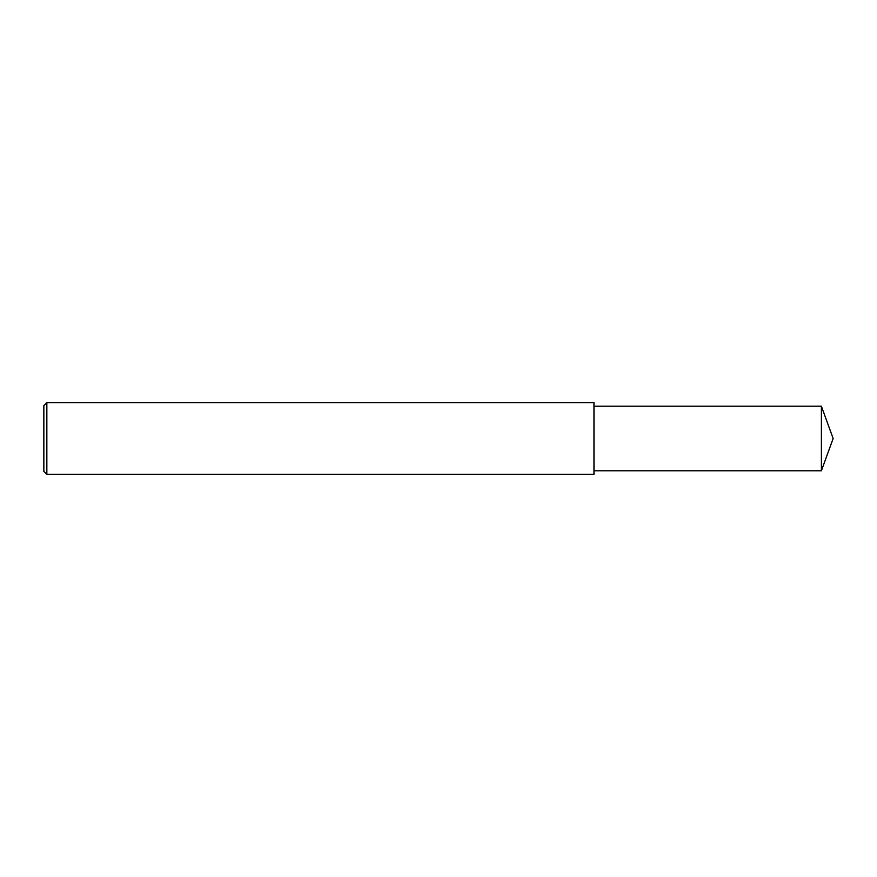 <?xml version="1.0" encoding="UTF-8"?>
<svg xmlns="http://www.w3.org/2000/svg" width="877" height="877" viewBox="0 0 877 877"><rect width="100%" height="100%" fill="white"/><g stroke="black" fill="none" stroke-linecap="round" stroke-linejoin="round"><path stroke-width="1.32" d="M46.843 402.62L43.85 405.612L43.85 471.387L46.843 474.38L46.843 402.62L593.97 402.62L593.97 474.38L46.843 474.38M821.398 406.215L821.398 470.785L833.15 438.5L821.398 406.215L593.97 406.215M821.398 470.785L593.97 470.785"/></g></svg>
